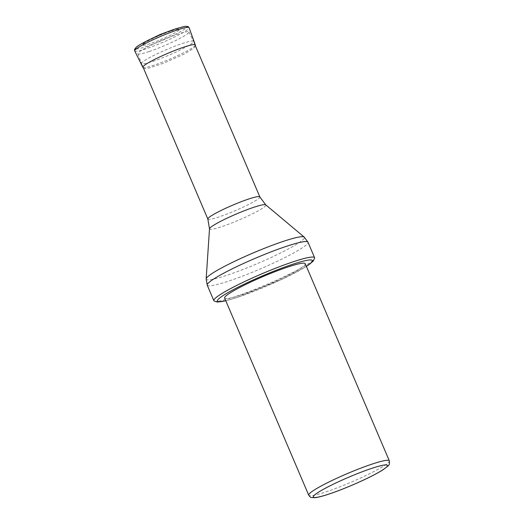 <?xml version="1.0" encoding="UTF-8"?>
<svg xmlns="http://www.w3.org/2000/svg" width="524" height="524" viewBox="0 0 524 524"><rect width="100%" height="100%" fill="white"/><g stroke="black" fill="none" stroke-linecap="round" stroke-linejoin="round"><path stroke-width="0.39" stroke-dasharray="2.62 1.97" d="M152.87 61.354A28.257 3.033 156.9 0 0 180.204 50.003A28.257 3.033 156.9 0 0 193.507 41.383A28.257 3.033 156.9 0 0 193.5 41.37A28.257 3.033 156.9 0 0 166.324 49.682A28.257 3.033 156.9 0 0 141.513 63.542A28.257 3.033 156.9 0 0 141.519 63.555A28.257 3.033 156.9 0 0 152.87 61.354M149.058 51.562A27.706 2.974 -23.1 0 1 137.917 53.71A27.706 2.974 -23.1 0 1 162.244 40.119A27.706 2.974 -23.1 0 1 188.895 31.971A27.706 2.974 -23.1 0 1 175.92 40.407A27.706 2.974 -23.1 0 1 149.058 51.562M224.626 298.045A43.813 4.703 156.9 0 0 242.232 294.626A43.813 4.703 156.9 0 0 284.604 277.032A43.813 4.703 156.9 0 0 305.23 263.664M214.074 300.973A54.765 5.875 156.9 0 0 235.852 296.42A54.765 5.875 156.9 0 0 287.493 275.074A54.765 5.875 156.9 0 0 314.649 258.077M171.355 30.909A19.991 2.148 -23.1 0 1 171.748 30.778A19.991 2.148 -23.1 0 1 179.293 29.233A19.991 2.148 -23.1 0 1 161.837 39.162A19.991 2.148 -23.1 0 1 142.594 44.887A19.991 2.148 -23.1 0 1 152.556 38.671A19.991 2.148 -23.1 0 1 171.355 30.909M225.785 300.756A51.699 5.548 156.9 0 0 238.145 297.108A51.699 5.548 156.9 0 0 306.383 266.375M207.229 285.167A54.765 5.875 156.9 0 0 229.23 280.897A54.765 5.875 156.9 0 0 282.2 258.902A54.765 5.875 156.9 0 0 307.981 242.193M206.161 278.886A53.356 5.725 156.9 0 0 227.652 275.041A53.356 5.725 156.9 0 0 280.419 253.046A53.356 5.725 156.9 0 0 304.182 237.077M209.508 228.818A30.608 3.282 156.9 0 0 221.835 226.617A30.608 3.282 156.9 0 0 252.096 214.002A30.608 3.282 156.9 0 0 265.727 204.838M207.851 219.065A28.257 3.033 156.9 0 0 219.202 216.857A28.257 3.033 156.9 0 0 246.535 205.513A28.257 3.033 156.9 0 0 259.839 196.886M389.312 460.799A43.813 4.703 -23.1 0 1 368.686 474.168A43.813 4.703 -23.1 0 1 326.314 491.761A43.813 4.703 -23.1 0 1 308.715 495.18M136.266 48.909A27.942 3 156.9 0 0 175.94 34.067A27.942 3 156.9 0 0 175.73 28.8M134.701 50.913A29.573 3.177 156.9 0 0 163.141 42.208A29.573 3.177 156.9 0 0 189.105 27.706M142.849 67.321A28.519 3.059 156.9 0 0 170.267 58.93A28.519 3.059 156.9 0 0 195.308 44.946M137.917 53.71L141.513 63.542M188.895 31.971L193.5 41.37M306.409 266.441L282.56 279.056L237.889 297.226L225.811 300.815M194.902 44.651L193.507 41.383M142.914 66.83L141.519 63.555M143.432 68.035L145.371 68.598L148.927 68.081L163.711 63.181L183.839 54.241L193.631 48.431L195.419 45.863M173.071 29.717L176.529 28.899L179.293 29.233M142.594 44.887L143.543 43.269L147.244 40.728"/><path stroke-width="0.79" d="M305.23 263.664A43.813 4.703 156.9 0 0 263.087 276.534A43.813 4.703 156.9 0 0 224.626 298.045L308.715 495.18A43.813 4.703 -23.1 0 1 347.17 473.663A43.813 4.703 -23.1 0 1 389.312 460.799L305.23 263.664M306.409 266.441L313.149 261.201L314.649 258.077A54.765 5.875 156.9 0 0 314.597 257.716A54.765 5.875 156.9 0 0 261.915 273.797A54.765 5.875 156.9 0 0 213.851 300.691A54.765 5.875 156.9 0 0 214.074 300.973L217.368 302.053L225.811 300.815M329.498 493.863A40.309 4.323 156.9 0 0 387.393 465.967A40.309 4.323 156.9 0 0 334.253 483.75A40.309 4.323 156.9 0 0 329.498 493.863M306.383 266.375A51.699 5.548 156.9 0 0 294.278 263.762A51.699 5.548 156.9 0 0 232.276 290.211A51.699 5.548 156.9 0 0 225.785 300.756M314.597 257.716L307.981 242.193A54.765 5.875 156.9 0 0 255.299 258.273A54.765 5.875 156.9 0 0 207.229 285.167L213.851 300.691M265.727 204.838A30.608 3.282 156.9 0 0 236.403 213.975A30.608 3.282 156.9 0 0 209.508 228.818L207.851 219.065A28.257 3.033 156.9 0 1 232.656 205.185A28.257 3.033 156.9 0 1 259.839 196.886L265.727 204.838L304.182 237.077A53.356 5.725 156.9 0 0 253.046 253A53.356 5.725 156.9 0 0 206.161 278.886L207.229 285.167M175.73 28.8A27.942 3 156.9 0 0 175.651 28.827A27.942 3 156.9 0 0 146.373 41.18A27.942 3 156.9 0 0 136.266 48.909M177.217 29.992A29.573 3.177 156.9 0 0 148.541 41.907A29.573 3.177 156.9 0 0 134.701 50.913L134.563 49.374L136.319 47.153C138.264 45.588 141.591 43.61 146.288 41.219C156.08 36.313 165.912 32.16 175.795 28.774L185.267 26.272L188.083 26.547L189.105 27.706A29.573 3.177 156.9 0 0 177.217 29.992M189.105 27.706L195.308 44.946A28.519 3.059 156.9 0 0 183.891 47.134A28.519 3.059 156.9 0 0 183.845 47.153A28.519 3.059 156.9 0 0 156.191 58.636A28.519 3.059 156.9 0 0 142.849 67.321L143.432 68.035M304.182 237.077L307.981 242.193M209.508 228.818L206.161 278.886M259.839 196.886L194.902 44.651M207.851 219.065L142.914 66.83M308.715 495.18C309.907 496.857 310.837 497.649 311.505 497.558L315.278 497.676C318.526 497.25 323.184 496.018 329.242 493.981C340.279 490.235 351.931 485.493 364.206 479.761C372.662 475.772 379.166 472.294 383.699 469.34L388.029 465.928C389.404 465.004 389.83 463.295 389.312 460.799M134.701 50.913L142.849 67.321M195.419 45.863L195.308 44.946M147.244 40.728L159.794 34.643L173.071 29.717"/></g></svg>

